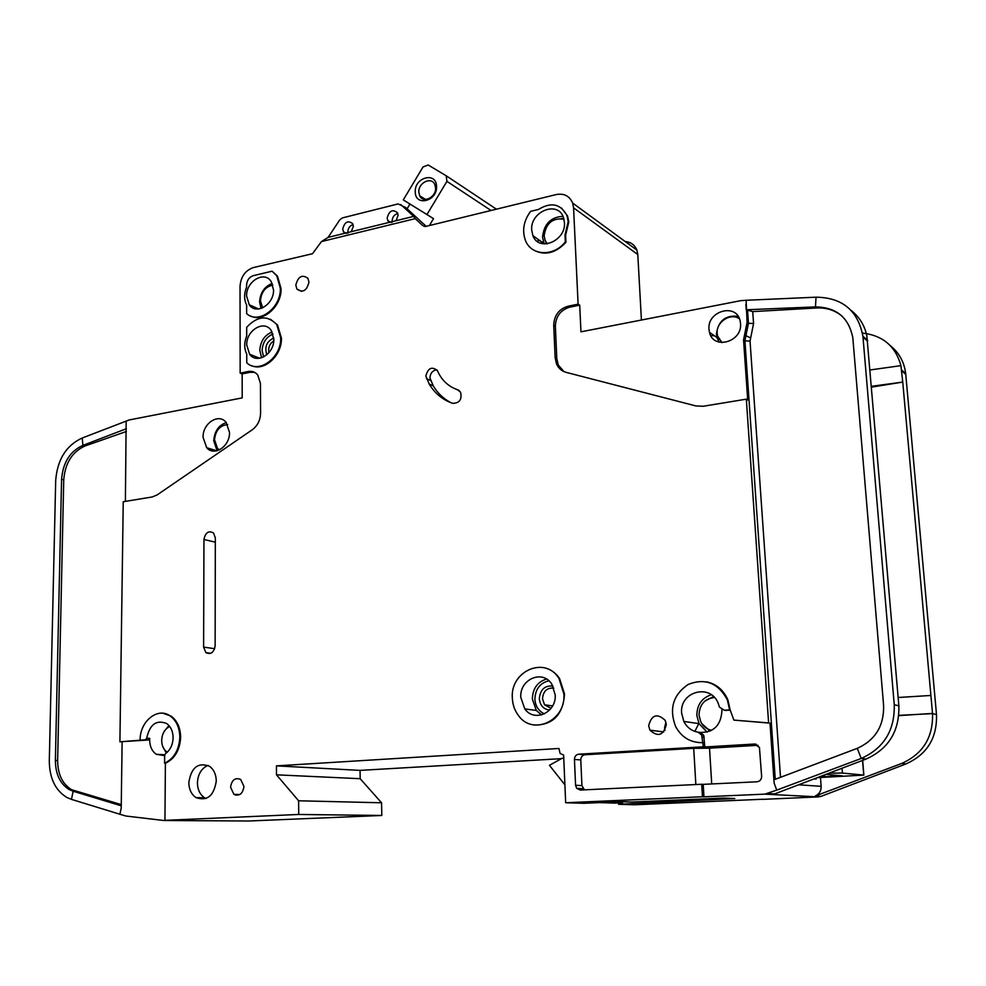 <?xml version="1.0" encoding="UTF-8"?>
<svg xmlns="http://www.w3.org/2000/svg" width="986" height="986" viewBox="0 0 986 986"><rect width="100%" height="100%" fill="white"/><g stroke="black" fill="none" stroke-linecap="round" stroke-linejoin="round"><path stroke-width="1.48" d="M713.531 696.597L704.978 700.997M563.832 218.658L561.379 218.535M273.011 334.044C266.282 336.965 262.646 342.438 262.103 350.486L263.595 356.969M548.919 680.833C540.045 682.941 535.373 689.017 534.893 699.086C535.275 705.828 538.418 710.783 544.309 713.938M398.122 215.305L396.027 220.716L389.458 222.331L387.818 220.617L387.165 218.017C389.211 210.671 392.662 208.921 397.494 212.766L398.122 215.305M392.305 222.281L392.12 220.926C392.416 216.994 394.314 214.517 397.802 213.481M353.358 226.373L351.299 231.685L344.927 233.251L343.461 231.759L342.734 228.986C344.644 221.899 347.947 220.112 352.643 223.649L353.358 226.373M347.984 233.127L347.824 231.809C348.095 228.111 349.833 225.695 353.05 224.549M564.448 222.503C566.124 241.114 538.602 252.305 532.871 235.605L531.7 230.083C530.024 211.46 557.903 200.183 563.462 217.499L564.448 222.503M273.825 339.221C274.49 353.801 256.705 364.684 249.594 354.208L246.734 345.014C246.081 330.409 264.075 319.476 271.15 330.359L273.825 339.221M273.529 289.822C274.207 304.428 256.077 315.434 249.224 304.748L246.611 296.046C245.958 281.429 264.273 270.361 271.101 281.441L273.529 289.822M520.805 697.422L524.811 708.922C534.289 722.787 556.683 712.496 555.192 694.711L551.741 684.062C542.485 669.174 519.326 679.379 520.805 697.422M721.925 342.61L717.586 336.016L717.179 333.478C715.91 322.089 730.663 312.315 739.463 318.823M167.263 752.244L167.139 752.17C163.602 749.643 161.778 745.724 161.679 740.412C162.049 733.683 164.724 729.024 169.703 726.448M219.397 449.912L217.462 448.31L214.517 439.805C215.564 430.364 219.952 425.299 227.655 424.596M711.596 730.367C706.74 729.233 703.117 726.362 700.738 721.74L699.012 715.133C699.444 704.608 704.583 698.729 714.431 697.509M547.304 243.838L545.085 240.35L544.136 235.876C545.997 223.144 552.616 217.598 563.98 219.225M273.751 340.946C270.509 342.992 268.796 346.074 268.623 350.153L268.956 352.618M266.886 354.738C264.285 347.109 266.577 341.513 273.775 337.964M262.646 307.878L260.452 300.718C261.302 291.942 265.431 286.741 272.839 285.114M549.596 710.068C543.532 709.279 540.106 705.495 539.33 698.741C540.205 689.559 544.74 685.332 552.936 686.059M553.861 688.129C547.008 687.587 543.212 691.149 542.497 698.815L544.568 704.805L551.051 708.355M435.602 187.907C436.28 197.274 423.117 203.732 419.691 195.783L418.816 192.159C418.138 182.78 431.375 176.309 434.789 184.407L435.602 187.907M436.539 186.49C437.439 201.341 415.081 206.863 415.266 191.876C414.342 177.209 436.576 171.428 436.539 186.49M721.814 709.686L721.912 710.832C720.963 725.351 713.691 732.561 700.109 732.45L703.721 735.223L704.817 746.981L754.475 744.036L759.442 747.4L761.623 776.278C761.537 779.482 759.996 781.319 757.001 781.787L703.215 784.351L703.967 796.811L764.84 794.137L776.734 790.119L774.133 783.094L770.004 723.145L768.612 722.923L746.328 399.157L703.228 406.257L696.005 405.961L566.174 372.375C561.761 371.143 558.557 368.357 556.572 364.056L555.143 357.758L553.725 325.17C554.194 315.347 558.963 309.037 568.022 306.215L578.104 304.156L573.569 207.824L572.644 203.054C569.563 195.98 564.115 193.145 556.289 194.55L425.249 226.558L423.573 226.04M276.437 765.863L360.05 770.386L360.186 778.706L381.557 802.789L298.622 800.78L276.487 774.823L276.437 765.863L558.963 748.473L560.085 753.39L563.635 755.103L565.668 802.752L702.463 796.75L701.712 784.264L580.249 790.057L576.687 788.344L575.577 785.287L574.444 759.43C574.579 756.41 575.984 754.672 578.659 754.204L703.326 746.809L701.662 734.964L698.039 732.167C691.679 731.008 686.934 727.434 683.816 721.444L681.646 713.186C679.354 691.469 710.684 682.941 718.289 703.548L719.484 707.135L724.254 710.191L730.145 709.908L733.88 720.1L768.612 722.923M140.111 740.178C139.741 721.197 158.056 706.506 170.455 716.156C176.506 720.815 179.637 727.841 179.822 737.232C179.095 749.989 174.017 758.653 164.588 763.238L164.65 755.338L165.426 753.735C170.27 750.1 172.833 744.763 173.117 737.725C172.994 731.415 170.886 726.707 166.794 723.601C156.491 719.447 149.798 724.291 146.717 738.157L145.398 739.796L148.405 739.993L119.91 741.805L145.398 739.796M164.65 755.646L156.306 754.29C151.98 751.209 149.761 746.414 149.65 739.907L149.724 738.366L148.405 739.993M163.035 747.191L166.375 753.033M229.516 432.447C230.046 446.338 214.11 456.863 206.678 447.693L203.067 437.303C202.574 423.364 218.707 412.801 226.127 422.365L229.516 432.447M543.212 667.559C549.941 668.791 555.401 672.427 559.567 678.491L564.547 694.119C563.006 714.456 553.208 724.784 535.164 725.08M512.338 698.088C510.119 670.924 545.147 655.665 558.939 678.38L563.906 694.021C566.149 720.593 532.847 736.074 518.55 715.651C514.704 710.623 512.634 704.768 512.338 698.088M216.279 780.974C213.974 795.862 207.22 801.396 196.004 797.6C191.383 794.396 188.979 789.379 188.819 782.551C191.235 767.478 198.112 762.042 209.463 766.258C213.839 769.487 216.107 774.392 216.279 780.974M207.984 765.395C201.415 768.328 197.903 774.158 197.422 782.872C197.582 789.638 199.973 794.63 204.595 797.81L205.951 798.537M243.961 786.495C242.815 793.767 239.475 796.392 233.941 794.383L230.564 787.235C231.735 779.914 235.112 777.313 240.67 779.433L243.961 786.495M272.062 271.199L276.758 275.797L280.332 288.245C281.22 307.903 258.542 324.764 246.66 313.634L246.636 304.97C243.973 299.633 243.961 293.692 246.586 287.148L246.586 285.077C246.981 280.246 249.187 277.115 253.229 275.686L272.062 271.199L277.485 276.142L281.059 288.59C281.786 306.178 263.176 322.755 250.604 316.001M308.975 282.144C306.769 290.796 302.764 293.125 296.934 289.108L295.812 285.176C298.031 276.499 302.061 274.194 307.891 278.286L308.975 282.144M436.798 369.799C432.607 370.465 430.315 373.164 429.921 377.885L433.236 385.834C437.735 393.34 443.737 398.997 451.243 402.818M425.866 376.048C427.998 368.024 431.819 366.188 437.316 370.551L439.399 374.668C443.725 382.063 449.801 387.091 457.615 389.753L460.598 392.255C462.151 399.49 459.513 403.175 452.697 403.336C442.677 399.86 434.838 393.414 429.181 384.022L425.866 376.048M270.509 319.291L277.473 324.899L281.417 338.075C282.107 355.478 264.199 371.808 251.504 365.609M280.677 337.754C281.565 357.696 258.739 374.347 246.771 362.836L246.746 354.06C244.072 348.588 244.06 342.573 246.71 336.004L246.685 327.278C257.519 315.816 267.539 314.916 276.733 324.579L280.677 337.754M561.416 207.947L567.591 216.02L568.786 222.072L565.619 235.186L565.015 234.779L565.335 241.915C553.614 256.976 531.171 255.892 525.439 240.424C521.914 230.601 523.628 220.901 530.604 211.349L538.393 209.488C551.1 201.736 560.627 203.769 566.987 215.589L568.183 221.64L565.015 234.779M666.339 724.537C663.467 735.445 657.995 737.331 649.934 730.17L648.652 725.721C651.635 714.714 657.144 712.927 665.193 720.372L666.339 724.537M665.932 722.171L664.564 727.816L664.995 730.244M163.121 713.272L171.268 716.23C177.32 720.889 180.438 727.902 180.635 737.294C179.908 750.038 174.83 758.702 165.401 763.275L164.945 820.34L298.733 814.461L298.622 800.78M164.588 763.238L165.401 763.275M235.74 794.433L235.74 795.172M740.523 323.47C742.581 342.031 713.235 350.203 709.476 332.344L709.008 329.398C706.925 310.8 736.727 302.616 740.178 321.079L740.523 323.47M724.353 693.441L724.402 694.206M725.918 696.745L725.844 695.746M898.825 715.368L932.534 713.617C933.224 737.343 922.958 753.957 901.709 763.447L815.2 796.022C819.243 794.211 821.227 790.982 821.141 786.335L820.475 777.547M816.038 778.139L816.1 779.1L813.98 778.928M851.201 310.479C859.311 316.863 864.525 325.244 866.83 335.634L898.862 705.816C899.515 731.144 888.596 748.892 866.102 759.06L774.7 793.903L767.774 793.533M898.801 715.614L932.51 713.42L902.745 382.075L871.575 387.128M894.253 704.756L862.91 336.275C857.993 310.565 842.364 297.538 816.026 297.193L815.471 306.905C836.325 307.213 848.773 317.504 852.816 337.779L883.604 705.483C884.097 725.832 875.322 740.129 857.278 748.349L861.234 758.468C883.887 748.201 894.894 730.293 894.253 704.756L898.862 705.816M930.895 695.463L898.147 697.496M764.84 794.137L818.417 796.898L821.165 796.331L905.912 763.965C927.013 754.549 937.205 738.083 936.503 714.542L905.69 373.62C904.261 362.084 899.146 352.766 890.346 345.679M870.108 369.96L900.933 365.646L902.745 382.075L871.501 386.315M862.467 333.095C882.741 335.363 895.571 346.222 900.945 365.658L900.933 365.646M713.125 335.733L714.406 335.758M710.844 335.733L711.966 335.721M746.328 399.157L747.708 400.02L743.555 339.837L747.092 322.237L746.106 300.274L740.843 300.644L580.964 331.826L579.706 305.155L578.104 304.156M573.569 207.824L637.794 254.536L641.418 320.031M579.706 305.155L569.649 307.201C560.59 310.011 555.833 316.321 555.365 326.12L556.794 358.657L558.224 364.931L563.93 371.586M637.794 254.536L636.882 250.074C634.725 244.861 630.855 242.026 625.272 241.57M762.757 799.252L634.565 804.773L618.592 804.305L734.792 798.549L723.662 798.068L631.853 802.037L620.823 801.667L583.786 803.282L565.668 802.752M360.05 770.386L561.317 758.665M381.557 802.789L381.804 815.471L298.733 814.461M122.116 741.953L121.216 808.002L119.922 814.263L125.974 816.038L163.787 820.5L248.657 821.005L381.804 815.471M396.027 220.716L413.664 216.39L415.217 218.658L321.473 241.57L312.5 253.722L253.279 267.6C245.218 270.484 240.806 276.733 240.029 286.359L240.165 373.139L248.213 371.5C252.083 370.81 255.263 371.993 257.765 375.037L260.452 383.505L260.575 413.22C260.316 420.27 257.543 425.792 252.256 429.785L157.131 494.923L152.201 496.969L123.238 501.738L119.91 741.805M703.08 742.692L698.026 742.52M706.605 681.831C716.526 684.05 723.625 690.101 727.914 699.998L730.145 709.908M415.217 218.658L422.587 225.449M565.619 235.186L565.939 242.322C555.389 253.439 544.519 255.953 533.34 249.865M215.33 537.826L215.133 645.842C213.913 652.547 210.831 654.803 205.901 652.609L203.609 647.075L203.954 539.49C205.371 532.551 208.564 530.382 213.518 532.958L215.33 537.826M746.106 300.274L816.026 297.193M857.278 748.349L773.924 779.803L774.133 783.094M745.847 304.403L746.229 309.777L752.712 311.613L753.563 323.556L750.038 341.107L780.505 777.313M841.933 316.001C834.76 310.196 826.354 307.521 816.716 307.965L815.471 306.905L746.229 309.777M866.102 759.06L861.234 758.468L776.734 790.119M703.967 796.811L702.463 796.75M818.417 796.898L762.77 799.363M733.88 720.1L770.004 723.145M730.269 710.253L724.192 710.203M618.53 802.998L618.592 804.305M644.031 801.507L644.08 802.431M210.08 450.208L214.554 450.146M254.622 372.363L250.21 372.264L242.162 373.904L242.199 397.888L129.178 419.962L82.257 437.994L82.873 445.389L85.006 445.992C72.2 451.822 65.101 463.124 63.733 479.899L57.632 760.563C57.767 774.306 62.426 784.018 71.596 789.712L121.266 804.601M82.257 437.994C66.272 445.315 57.41 459.439 55.697 480.392L49.3 760.872C49.46 778.188 55.327 790.402 66.937 797.514L71.448 799.363L73.149 791.228L69.34 789.65C60.158 783.944 55.512 774.22 55.376 760.452L57.632 760.563M63.733 479.899L61.576 479.344L55.376 760.452M61.576 479.344C62.944 462.545 70.043 451.218 82.873 445.389L126.381 428.713M125.395 501.393L126.146 421.047M163.787 820.5L164.945 820.34M119.922 814.263L71.448 799.363M75.404 791.29L73.149 791.228L121.253 805.808M242.162 373.904L240.165 373.139M540.082 240.387L536.914 241.114M276.487 774.823L360.186 778.706M694.847 731.378L698.791 723.601M703.215 784.351L701.712 784.264M695.845 784.536L693.713 748.337L584.969 754.758C582.307 755.214 580.902 756.94 580.779 759.935L581.925 785.595L584.464 789.86M704.817 746.981L703.326 746.809M693.713 748.337L709.526 748.164L711.719 783.944M758.024 745.305L709.526 748.164M702.513 742.631C690.668 742.778 681.733 737.479 675.693 726.719C668.89 708.922 673.056 694.81 688.203 684.42C705.236 677.801 718.289 682.965 727.372 699.9L729.603 709.821M425.804 226.004L405.727 207.553L398.085 203.929L342.339 217.918L339.776 219.853L328.104 237.379L344.927 233.251M413.664 216.39L400.809 204.558M321.473 241.57L328.104 237.379M351.299 231.685L389.458 222.331M456.444 389.347L459.34 390.715M816.716 307.965L752.712 311.613M168.976 725.548L164.6 730.823M126.344 431.486L85.006 445.992M563.77 758.185L562.069 758.283L549.448 765.296L564.904 784.856M429.649 225.079L433.532 218.645L403.299 199.899L423.006 166.967L428.22 164.995L446.19 175.767L496.192 209.044M614.241 803.06L622.573 802.826L622.511 801.729M830.828 774.836L830.964 776.586L842.18 775.846L825.886 774.392M490.806 210.338L446.929 181.362L446.19 175.767M407.095 208.81L409.954 204.04M446.929 181.362L426.926 214.603M829.14 773.147L842.401 773.073L863.859 775.095L817.32 777.658M612.491 802.037L622.573 802.826M612.516 802.567L601.053 802.53M830.964 776.586L824.616 776.685L824.493 774.922M820.734 776.352L824.616 776.685M545.714 241.656L546.725 243.912M701.785 723.576L710.068 731.131M542.004 241.669L542.09 243.616M226.312 422.575C218.658 425.249 214.467 431.289 213.74 440.705L217.105 450.75M727.261 698.47L726.472 697.841M711.288 694.76C701.761 697.989 696.954 704.904 696.855 715.528L699 723.625L707.085 732.13M562.957 216.304C550.656 217.117 543.853 224.13 542.534 237.33L544.235 243.936M272.161 332.011C264.544 335.08 260.427 341.205 259.786 350.363L261.573 357.795M272.222 283.45C264.47 286.507 260.267 292.657 259.589 301.901L261.007 308.495M546.515 679.046C537.419 681.905 532.699 688.585 532.354 699.086L536.335 710.45L541.499 714.961M738.12 316.296C725.203 315.002 717.968 321.079 716.403 334.537L719.09 342.142M700.109 732.45L698.039 732.167M821.141 786.335L798.611 784.782M867.643 341.156L862.984 337.101M932.534 713.617L936.503 714.542M905.777 374.384L901.734 370.872M821.165 796.331L815.2 796.022M901.709 763.447L905.912 763.965M569.649 307.201L568.022 306.215M555.365 326.12L553.725 325.17M556.794 358.657L555.143 357.758M743.555 339.837L744.923 340.811L775.255 779.297M744.59 334.661L745.958 335.647L744.923 340.811L750.038 341.107M750.654 338.013L745.958 335.647L748.448 323.248L747.585 310.8M747.092 322.237L748.448 323.248L753.563 323.556M250.21 372.264L248.213 371.5M581.925 785.595L575.577 785.287M574.444 759.43L580.779 759.935M584.969 754.758L578.659 754.204M754.475 744.036L756.188 744.257M702.168 736.961L704.238 737.22M430.488 380.46L426.42 378.636M458.626 390.209L457.615 389.753M203.609 647.075L214.665 648.714M215.318 542.164L203.954 539.49M149.724 738.366L146.717 738.157M726.263 710.536L724.254 710.191M599.488 802.604L615.93 803.109M838.704 776.204L838.655 775.538M842.032 768.242L842.401 773.073M862.553 760.416L863.736 775.082M391.072 222.516L387.818 220.617M346.53 233.448L343.461 231.759M544.272 243.936L532.871 235.605M259.638 358.251L249.594 354.208M258.714 308.975L249.224 304.748M541.597 714.924L536.335 710.45L524.811 708.922M552.604 705.927L544.568 704.805M425.496 199.431L419.691 195.783M707.208 732.105L699 723.625L683.816 721.444M164.724 754.783L156.306 754.29M216.76 450.836L206.678 447.693M559.567 678.491L558.939 678.38M204.595 797.81L196.004 797.6M239.808 794.543L233.941 794.383M301.691 291.375L296.934 289.108M663.775 731.92L649.934 730.17M709.476 332.344L716.871 337.459L719.213 342.167M867.557 340.343L862.91 336.275M901.66 370.095L905.69 373.62M572.644 203.054L636.882 250.074M556.572 364.056L558.224 364.931M71.596 789.712L69.34 789.65M171.268 716.23L170.455 716.156M583.022 788.64L576.687 788.344M277.473 324.899L276.733 324.579M429.181 384.022L433.236 385.834M277.485 276.142L276.758 275.797M210.757 653.299L205.901 652.609M703.721 735.223L701.662 734.964M863.859 775.095L862.676 760.366"/></g></svg>

